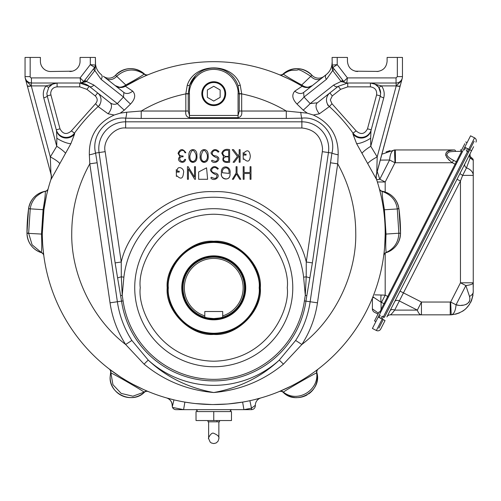<?xml version="1.0" encoding="UTF-8"?>
<svg xmlns="http://www.w3.org/2000/svg" width="501" height="501" viewBox="0 0 501 501"><rect width="100%" height="100%" fill="white"/><g stroke="black" fill="none" stroke-linecap="round" stroke-linejoin="round"><path stroke-width="0.75" d="M115.412 75.35L115.499 75.256C124.843 66.934 134.462 66.489 144.351 73.923A20.472 20.472 0 0 0 115.888 74.843M122.263 87.387L125.35 86.235L132.69 91.126A8.955 6.306 -51.7 0 1 123.897 92.478L103.344 76.24A8.955 8.955 0 0 0 115.499 75.256L116.714 76.296C125.344 68.756 134.481 68.03 144.125 74.104A3.839 3.664 -112.6 0 0 147.964 74.806L148.396 74.63A3.839 3.839 0 0 1 148.39 74.63A3.839 3.839 0 0 1 144.351 73.923L142.948 72.758M311.616 74.843A20.472 20.472 0 0 0 283.153 73.923A3.839 3.839 0 0 1 279.113 74.63L279.539 74.806A3.839 3.664 112.6 0 0 283.378 74.104L283.153 73.923C293.041 66.489 302.66 66.934 312.01 75.256L310.795 76.296A8.955 7.083 -128.3 0 0 321.448 78.388M42.973 248.076L43.781 255.454A3.839 3.726 -7.5 0 0 41.245 252.429L32.083 244.77L28.645 233.222L30.242 208.842L28.588 208.56C30.492 199.129 36.028 193.361 45.209 191.263A20.472 20.472 0 0 0 28.588 208.56L28.57 208.735A186.785 186.785 0 0 0 26.966 233.115L26.973 233.291A20.472 20.472 0 0 0 40.368 252.322M110.126 377.009A20.472 20.472 0 0 0 144.351 392.302C132.583 404.539 109.061 394.049 110.126 377.147L110.589 372.813A3.839 3.839 0 0 0 109.18 368.955A3.839 3.839 0 0 1 109.187 368.961L119.82 376.52M308.566 393.974A20.472 20.472 0 0 0 316.914 372.813C322.243 391.118 296.367 406.079 283.153 392.302A3.839 3.839 0 0 0 279.113 391.6A3.839 3.839 0 0 1 279.12 391.594L290.981 386.165M279.539 391.419A3.839 3.664 -112.6 0 1 283.378 392.12L283.153 392.302A20.472 20.472 0 0 0 294.694 397.493M295.615 397.575A20.472 20.472 0 0 0 307.163 394.863M392.878 249.078A20.472 20.472 0 0 0 400.537 233.291C399.867 242.916 395.126 249.36 386.315 252.604A3.839 3.839 0 0 0 383.685 255.754A3.839 3.839 0 0 1 383.685 255.748L383.722 255.454C384.317 252.692 384.806 245.559 385.181 234.042L386.02 234.067L384.424 209.687C382.683 199.68 381.962 193.605 382.263 191.451L382.294 191.263A3.839 3.839 0 0 1 379.276 188.489A171.43 171.43 0 0 0 376.558 179.414A171.43 171.43 0 0 1 213.752 404.545A171.43 171.43 0 0 1 50.945 179.414A171.43 171.43 0 0 0 48.234 188.489A3.839 3.839 0 0 1 48.228 188.489A3.839 3.839 0 0 1 45.209 191.263L43.856 191.557M386.797 252.448A20.472 20.472 0 0 0 391.982 249.761M398.859 233.109L400.537 233.291L398.859 233.222L397.274 208.955L398.94 208.735L400.537 233.115A186.785 186.785 0 0 0 398.94 208.735L398.915 208.56A20.472 20.472 0 0 0 382.294 191.263C391.481 193.367 397.024 199.129 398.915 208.56L397.262 208.842C396.128 200.456 391.131 194.657 382.263 191.451A3.839 3.726 165 0 1 379.351 188.777L379.276 188.489M231.481 409.661A24.305 24.305 0 0 1 230.385 410.757M197.125 410.757A24.305 24.305 0 0 1 196.029 409.661M466.331 150.889L467.489 148.603L466.331 150.889L468.61 152.047L469.769 149.768L384.392 317.333L382.113 316.175L380.948 318.454L382.113 316.175M473.627 146.705L387.085 316.551M474.128 141.219L469.769 149.768L468.742 149.242L382.2 319.093L378.211 317.058L372.406 328.456L376.395 330.491A3.2 3.2 0 0 0 380.697 329.094L385.056 320.54L382.2 319.093L376.395 330.491M475.95 142.146A3.2 3.2 0 0 0 474.553 137.844L470.564 135.815L464.753 147.213L468.742 149.242L382.2 319.093L383.227 319.613L378.875 328.161M469.65 154.515L459.905 173.634L469.65 154.515A3.839 3.194 -153 0 0 470.157 157.915L471.955 158.065L470.157 157.915L466.487 167.873L470.157 157.915L473.251 160.289L473.251 175.381L473.251 160.289A2.561 2.561 0 0 0 471.955 158.065A3.839 3.839 0 0 1 470.426 152.98M390.022 310.783L394.694 301.615A3.839 2.712 27 0 1 399.347 300.938L394.675 310.113A3.839 2.712 27 0 0 390.022 310.783M400.036 291.137L459.905 173.634L462.661 175.381L473.251 175.381L473.251 282.808L473.251 175.381A12.794 8.511 -0 0 0 466.487 167.873L462.661 175.381L460.457 181.011L403.455 292.878L400.036 291.137M471.591 150.695L464.753 147.213L378.211 317.058L382.2 319.093M464.878 163.877A3.839 2.862 -153 0 0 466.487 167.873M457.037 179.27L460.457 181.011L460.457 282.808L473.251 282.808L473.251 287.305M386.891 316.939A3.839 3.839 0 0 1 390.31 314.841C390.861 314.76 392.321 313.181 394.675 310.113L417.346 310.113L421.447 302.047L421.447 314.841A12.794 5.286 -90 0 1 417.346 310.113L399.347 300.938L403.455 292.878L421.447 302.047L450.224 302.047A10.233 10.233 0 0 0 450.656 302.04L451.201 314.822A23.027 23.027 0 0 1 450.224 314.841A23.027 23.027 0 0 0 451.201 314.822C453.893 314.284 455.509 310.939 456.06 304.79C462.091 306.769 471.854 304.52 469.5 296.423L467.84 291.482M470.564 135.815L474.553 137.844L468.742 149.242M473.044 159.907L472.719 159.594M471.472 158.698L470.157 157.915M390.31 314.841L450.224 314.841L450.224 302.047M468.823 285.107L465.855 285.557L469.5 296.423A12.794 6.513 -0 0 0 473.251 291.814L473.144 283.203M458.146 305.128L456.06 304.79L450.656 302.04L460.457 282.808L465.855 285.557C470.589 284.969 473.057 284.048 473.251 282.808M455.522 314.221L459.574 312.856M462.536 311.271L463.387 310.708M463.45 310.664L464.283 310.05M465.172 309.33L465.892 308.685M465.98 308.603L469.493 304.42M470.608 302.516L471.547 300.5M471.573 300.437L472.988 295.271M473.251 291.814C471.917 305.441 464.571 313.106 451.201 314.822M471.241 284.443L470.715 284.618M470.126 284.793L469.5 284.956M461.315 305.297L463.387 305.128M465.548 304.614L467.107 303.907M468.642 302.66L469.662 300.913M469.951 298.621L469.5 296.423M379.169 311.804L374.523 320.922L379.169 311.804L380.535 312.499M464.84 143.668L461.064 151.077L464.84 143.668M380.29 315.242L379.125 317.521M465.667 147.676L464.502 149.956M388.219 297.425L387.711 296.442L455.102 164.178L456.029 164.341M457.119 162.205L456.336 161.76L461.64 151.371A3.839 1.584 -90 0 0 461.621 151.358M379.896 312.173L381.079 309.461L379.896 312.173M381.806 310.006A1.916 1.359 27 0 0 381.079 309.461L384.017 303.7L384.95 303.838M453.53 160.333L452.297 162.75L455.102 164.178L456.336 161.76L453.53 160.333C448.934 158.015 446.717 155.905 446.879 154.001C449.021 152.072 447.499 151.772 455.678 151.377A3.839 1.584 -90 0 0 454.445 149.956L395.421 149.956L395.421 162.75L452.297 162.75C442.934 155.028 443.654 150.763 454.445 149.956L451.144 150.168M461.634 149.956L460.394 149.956A3.839 1.584 -90 0 1 461.289 150.626M381.079 309.461L381.079 302.278L372.901 296.836L373.439 297.794M378.005 314.083L374.485 312.286L378.005 314.083M378.455 313.2L372.393 308.866A3.839 3.839 0 0 0 374.485 312.286M372.393 298.095L372.393 308.866M385.188 295.158L381.486 302.41L384.017 303.7L387.711 296.442L385.188 295.158L381.079 295.02L385.188 295.158L385.188 253.193M382.288 154.064L394.444 149.974L394.982 162.756L385.188 181.988L377.385 181.988M374.786 294.845L381.079 295.02A11.517 3.67 -82.6 0 0 381.079 302.278L381.486 302.41M450.988 150.194L448.671 150.757M448.527 150.814L446.598 151.96M445.633 154.734L445.94 155.867M446.579 157.132L447.261 158.103M448.282 159.293L449.46 160.452M390.116 150.576L386.064 151.941M390.104 156.149L389.584 160.007C390.129 153.857 391.751 150.519 394.444 149.974A23.027 23.027 0 0 1 395.421 149.956M377.228 171.618L379.783 179.239L376.664 179.727M395.421 162.75A10.233 10.233 0 0 0 394.982 162.756L389.584 160.007L380.309 160.113M376.827 179.696L379.783 179.239L385.188 181.988L385.188 192.008M259.812 287.843A46.054 46.054 0 0 1 213.752 333.898A46.054 46.054 0 0 1 167.697 287.843A46.054 46.054 0 0 1 213.752 241.789A46.054 46.054 0 0 1 259.812 287.843A46.054 46.054 0 0 0 213.752 241.789A46.054 46.054 0 0 0 167.697 287.843A46.054 46.054 0 0 0 213.752 333.898A46.054 46.054 0 0 0 259.812 287.843M245.734 287.843A31.983 31.983 0 0 1 213.752 319.826A31.983 31.983 0 0 1 181.769 287.843A31.983 31.983 0 0 1 213.752 255.861A31.983 31.983 0 0 1 245.734 287.843A31.983 31.983 0 0 0 213.752 255.861A31.983 31.983 0 0 0 181.769 287.843A31.983 31.983 0 0 0 213.752 319.826A31.983 31.983 0 0 0 245.734 287.843M222.707 317.214L222.707 311.509L204.796 311.509L204.796 317.214A30.705 30.705 0 0 1 213.752 257.138A30.705 30.705 0 0 1 222.707 317.214C222.181 317.665 219.194 318.11 213.752 318.548C208.31 318.11 205.329 317.665 204.796 317.214A30.705 30.705 0 0 0 222.143 317.383M204.796 315.874A29.427 29.427 0 0 1 213.752 258.422A29.427 29.427 0 0 1 222.707 315.874M182.458 287.843A31.3 31.3 0 0 0 213.752 319.143A31.3 31.3 0 0 0 245.052 287.843A31.3 31.3 0 0 0 213.752 256.543A31.3 31.3 0 0 0 182.458 287.843M201.966 93.668A11.792 11.792 0 0 0 213.752 105.454A11.792 11.792 0 0 0 225.544 93.668A11.792 11.792 0 0 0 213.752 81.876A11.792 11.792 0 0 0 201.966 93.668M213.752 86.278L220.152 89.973L220.152 97.357L213.752 101.052L207.358 97.357L207.358 89.973L213.752 86.278M213.752 411.584L196.029 411.584L196.029 420.539L231.481 420.539L231.481 411.584L213.752 411.584L213.752 420.539M216.952 420.539L216.952 421.817L219.513 421.817L219.513 420.539M216.952 421.817L207.996 421.817L207.996 420.539M327.56 104.903L329.395 106.556L319.425 113.777L313.3 115.023C330.215 122.902 338.501 136.166 338.169 154.815L337.712 163.827C349.629 185.383 355.647 208.479 355.76 233.115C356.549 274.579 334.868 319.369 301.865 344.481L283.409 364.177C263.319 380.747 240.104 390.198 213.752 392.533C187.405 390.198 164.184 380.747 144.094 364.177L125.645 344.481C92.635 319.369 70.96 274.579 71.743 233.115C71.856 208.479 77.874 185.383 89.798 163.827L89.341 154.815C88.959 136.203 97.25 122.939 114.203 115.023L108.078 113.777L98.115 106.556A171.43 171.43 0 0 0 74.492 133.134L74.611 133.93L70.885 143.668L50.808 179.846M383.14 206.7L382.564 203.243M382.401 202.354L382.113 200.801M382.006 200.256L381.919 199.799M381.756 198.985L381.167 196.217M381.117 195.991L379.351 188.777M376.614 179.596L356.618 143.668L352.898 133.93L353.03 133.16M42.372 237.411L42.61 243.085M42.648 243.73L42.954 247.838M43.781 255.454L43.825 255.754A3.839 3.839 0 0 0 41.188 252.604C32.383 249.354 27.643 242.916 26.973 233.291L41.483 234.067C41.909 244.212 41.827 250.331 41.245 252.429L41.188 252.604M122.169 378.03L126.371 380.603M127.166 381.073L128.55 381.875M132.915 384.292L143.142 389.327M145.14 390.216L146.248 390.692M146.743 390.905L148.396 391.6A3.839 3.839 0 0 0 144.351 392.302L143.386 393.128M166.608 397.938L167.033 398.07C170.421 399.56 172.131 401.971 172.175 405.315L172.3 406.799L173.953 399.861L166.608 397.938C170.083 399.172 171.943 401.633 172.175 405.315M251.521 400.337L249.874 400.7L251.496 408.202L243.918 409.661L183.585 409.661L172.519 407.413A3.839 3.839 0 0 0 176.014 409.661L183.585 409.661L184.882 402.096L191.896 403.148M192.065 403.167L195.052 403.524M195.403 403.562L211.854 404.532M213.194 404.545L227.016 404.031M228.481 403.912L242.628 402.096L243.918 409.661L251.496 409.661C253.807 409.417 255.09 408.14 255.335 405.823L255.335 405.315A7.678 7.678 0 0 1 260.896 397.938L254.139 399.723M252.366 400.142L252.848 400.03M293.461 384.887L294.431 384.373M296.091 383.478L299.98 381.28M310.795 374.435L313.732 372.375M315.498 371.084L316.469 370.364M316.901 370.045L318.323 368.955A3.839 3.839 0 0 0 316.914 372.813L316.645 372.913C319.2 389.928 297.751 403.599 283.378 392.12C285.72 390.135 313.695 373.984 316.645 372.913A3.839 3.664 -127.4 0 1 317.953 369.243M376.608 179.565L376.721 179.915A10.233 10.233 0 0 1 376.564 174.091L402.24 78.281A6.394 6.394 0 0 0 402.46 76.622A6.394 6.394 0 0 1 396.059 83.022A6.394 6.394 0 0 0 398.627 82.483L399.917 81.726M59.613 163.376A10.233 1.941 28.9 0 0 50.313 156.919L50.939 174.091A10.233 10.233 0 0 1 50.783 179.915M65.506 153.206A10.233 1.797 33.4 0 0 56.738 146.292L50.313 156.919L31.281 85.896A3.839 0.996 165 0 1 31.024 85.965A3.839 0.996 165 0 1 27.317 85.934L50.939 174.091M70.885 143.668A10.233 2.561 25 0 1 56.838 138.188L56.544 130.755L47.207 95.904L50.914 94.914L50.695 93.255C51.102 89.397 53.238 87.268 57.095 86.861L57.095 83.022A10.233 10.233 0 0 0 48.835 87.205L52.78 83.974L57.095 83.022L45.998 85.896L31.281 85.896L25.889 80.605L27.054 81.857L25.269 78.281L27.229 85.608L25.964 80.88M329.395 106.556L331.981 103.726L356.13 130.893C360.783 134.926 364.578 134.237 367.502 128.82L371.21 129.815A10.233 10.233 0 0 1 353.011 133.134A171.43 171.43 0 0 0 329.395 106.556A8.955 8.955 0 0 1 329.883 92.917L317.383 102.786L310.157 103.607A8.955 0.658 -42.3 0 1 303.211 110.145L296.987 104.045C292.302 99.104 291.576 94.795 294.813 91.126L302.159 86.235L305.241 87.387M54.985 83.241L53.513 83.667M51.797 84.5L51.334 84.794M51.115 84.951L50.538 85.395M373.99 83.667L372.18 83.172M47.207 95.904L46.862 93.255L48.835 87.205A3.839 0.633 -143.8 0 1 45.998 85.896C43.449 89.547 42.704 93.537 43.756 97.858A3.839 0.996 165 0 0 47.207 95.904L56.544 130.755A10.233 9.914 165 0 0 64.46 137.881A10.233 9.914 165 0 0 74.611 133.93M319.425 113.777A8.955 5.235 51.7 0 1 317.383 102.786L338.231 86.322L340.611 89.335L347.744 86.861L370.414 86.861L370.414 83.022L374.723 83.974L378.668 87.205L380.647 93.255A10.233 10.233 0 0 0 370.439 83.022L381.505 85.896A3.839 0.633 143.8 0 1 378.668 87.205M95.415 64.053L95.415 57.433L80.06 57.433L80.06 61.272A10.233 10.233 0 0 1 69.827 71.505L72.388 71.18L50.639 71.505A10.233 10.233 0 0 1 40.399 61.272L40.399 57.433L25.05 57.433L25.05 76.622A6.394 6.394 0 0 0 31.444 83.022L28.876 82.483L31.444 83.022L31.444 77.906A1.278 1.278 0 0 1 30.166 76.622L25.05 76.622M49.543 71.449L50.639 71.505M338.169 154.815A7.678 0.883 10.1 0 1 331.931 153.055L328.449 152.548L312.38 262.893L306.806 295.778A6.394 0.57 -170.3 0 0 305.291 295.264L304.408 300.913A91.608 91.608 0 0 1 123.096 300.913L122.219 295.264L121.305 276.846L121.242 262.004C129.897 223.139 173.991 189.629 213.752 191.695C253.519 189.629 297.607 223.139 306.268 262.004L306.205 276.846L305.291 295.264L303.619 277.147A90.487 90.487 0 0 0 123.885 277.147L121.305 276.846A6.394 0.758 169.9 0 0 117.616 278.017L115.124 262.893L121.242 262.004L105.172 151.659C102.317 140.794 114.472 126.734 125.638 127.999L125.638 118.161A7.678 1.14 92.3 0 0 126.697 112.224L141.219 111.028C155.122 102.793 169.989 97.081 185.827 93.881L188.238 93.881L188.238 111.028L185.827 111.028C185.289 114.823 186.491 117.04 189.447 117.679L238.063 117.679C241.025 117.027 242.233 114.81 241.682 111.028L241.676 93.681L240.242 85.22C232.896 62.124 194.632 62.124 187.261 85.22A2.561 0.633 -161 0 0 189.553 85.345L195.791 75.444M378.274 71.411L355.146 71.186M202.611 93.668A11.141 11.141 0 0 0 213.752 104.809A11.141 11.141 0 0 0 224.899 93.668A11.141 11.141 0 0 0 213.752 82.521A11.141 11.141 0 0 0 202.611 93.668M200.193 155.968C199.492 164.823 209.23 164.209 208.14 155.73C209.161 165.368 198.834 163.276 200.193 155.968C199.129 148.058 208.692 147.031 208.14 155.73C208.685 147.018 199.129 148.064 200.193 155.968M188.958 155.968C188.238 164.81 197.995 164.215 196.906 155.736C197.926 165.38 187.581 163.263 188.958 155.968C187.894 148.058 197.457 147.031 196.906 155.736C197.45 147.018 187.894 148.064 188.958 155.968M221.461 172.983C220.19 180.748 230.93 181.036 230.003 173.665C230.779 182.201 219.526 179.089 221.461 172.983C220.252 164.29 231.656 165.299 230.003 173.665C231.65 165.205 220.202 164.403 221.461 172.983M201.114 155.943C202.68 149.179 204.696 148.653 207.163 154.364C204.696 148.653 202.68 149.179 201.114 155.943C200.776 164.597 208.961 162.249 207.163 154.364C208.961 162.249 200.776 164.597 201.114 155.943M189.879 155.943C191.445 149.179 193.455 148.653 195.922 154.358C193.455 148.653 191.445 149.179 189.879 155.943C189.535 164.591 197.72 162.255 195.922 154.358C197.72 162.255 189.535 164.591 189.879 155.943M222.469 172.757C221.298 166.939 229.978 165.274 229.026 173.39C229.984 165.274 221.298 166.939 222.469 172.757L229.026 173.39L222.469 172.757M260.326 287.843C262.33 310.983 236.892 336.422 213.752 334.417C190.612 336.422 165.18 310.983 167.184 287.843C165.18 264.703 190.612 239.265 213.752 241.275C236.892 239.265 262.33 264.703 260.326 287.843M48.234 188.489L47.489 191.344M47.482 191.357L47.257 192.278M47.006 193.317L46.731 194.476M46.343 196.198L43.913 209.813L42.322 233.115M72.883 135.42L74.492 133.134A10.233 10.233 0 0 1 56.294 129.815L60.001 128.82L50.914 94.914L60.001 128.82C62.932 134.237 66.727 134.926 71.374 130.893L95.528 103.726L98.115 106.556L99.949 104.903M147.964 74.806L144.87 76.127M144.852 76.139L143.806 76.603M142.641 77.129L141.357 77.718M139.503 78.594L125.35 86.235A171.43 171.43 0 0 1 302.159 86.235A3.839 0.482 121 0 0 302.804 85.721L301.715 84.982C291.958 79.672 285.846 76.046 283.378 74.104C290.593 69.47 291.031 70.541 297.462 70.065C298.082 68.806 302.529 70.885 310.795 76.296L301.715 84.982A3.839 0.432 120.8 0 0 301.514 85.846L302.159 86.235C306.618 88.051 310.006 87.838 312.323 85.59A8.955 8.955 0 0 1 302.159 86.235M295.646 82.508L295.227 82.277M294.337 81.801L292.891 81.043M290.906 80.022L288.019 78.601M287.774 78.488L279.539 74.806M172.519 407.413L172.3 406.799M28.645 233.109L26.966 233.115L28.57 208.735L30.229 208.955M48.152 188.777A3.839 3.726 -165 0 1 45.24 191.451C45.547 193.58 44.827 199.655 43.086 209.687L30.242 208.842C30.718 204.928 32.352 201.27 35.139 197.87C35.208 196.887 43.055 191.213 45.24 191.451L45.209 191.263M386.315 252.604L386.265 252.429C385.682 250.356 385.601 244.237 386.02 234.067L398.859 233.222C398.483 242.196 394.281 248.596 386.265 252.429A3.839 3.726 -172.5 0 0 383.722 255.454M251.496 409.661L251.496 408.202L255.335 405.315M147.964 391.419A3.839 3.664 -67.4 0 0 144.125 392.12L144.351 392.302M110.589 372.813L110.865 372.913C113.752 373.953 141.727 390.097 144.125 392.12L132.884 396.197L121.186 393.41L112.944 384.668L110.865 372.913A3.839 3.664 -52.6 0 0 109.55 369.243M43.913 209.813L43.086 209.687L41.483 234.067L42.322 234.042M50.945 179.414A10.233 9.676 18.3 0 0 50.758 173.089M376.558 179.414A10.233 9.676 -18.3 0 1 376.746 173.089L400.825 83.567A3.839 2.204 15 0 1 400.819 83.567L401.846 79.753M125.989 85.846A3.839 0.432 -120.8 0 0 125.789 84.982C135.564 79.665 141.677 76.039 144.125 74.104L144.351 73.923M307.414 87.493L312.323 85.59C309.468 87.669 306.293 87.713 302.804 85.721M89.341 154.815A7.678 0.883 169.9 0 0 95.578 153.055C90.906 135.308 107.007 115.969 125.638 118.161L141.219 118.443L141.219 111.028L185.827 111.028L185.827 93.681L187.261 85.22M300.807 112.224A7.678 1.14 -92.3 0 0 301.871 118.161L286.29 118.443L286.29 111.028L239.265 111.028L239.265 93.881L241.682 93.881C257.52 97.081 272.387 102.793 286.29 111.028L307.282 113.157L303.211 110.145M132.69 91.126C135.928 94.789 135.201 99.098 130.517 104.045L124.292 110.145L120.221 113.157L126.697 112.224M130.517 104.045A8.955 0.889 43.7 0 1 123.471 97.025L123.897 92.478L106.062 78.388A8.955 7.083 128.3 0 0 116.714 76.296L125.789 84.982L124.705 85.721A3.839 0.482 -121 0 0 125.35 86.235A8.955 8.955 0 0 1 115.18 85.59L120.09 87.493M324.166 76.24A8.955 8.955 0 0 1 312.01 75.256M397.274 208.955L383.597 209.813M108.078 113.777A8.955 5.235 128.3 0 0 110.12 102.786L89.278 86.322A15.349 15.349 0 0 0 79.759 83.022L31.444 83.022L31.194 85.74A3.839 1.152 -15 0 1 27.229 85.608L27.317 85.934M25.883 80.586L25.714 79.953M367.897 163.376A10.233 1.941 151.1 0 1 377.197 156.919L370.771 146.292A10.233 1.797 -33.4 0 0 361.998 153.206M376.746 173.089L377.197 156.919L396.222 85.896L381.505 85.896C384.054 89.547 384.799 93.537 383.747 97.858A3.839 0.996 -165 0 1 380.297 95.904L370.959 130.755L370.665 138.188A10.233 2.561 -24.9 0 1 356.618 143.668M56.838 138.188L56.738 146.292L43.756 97.858M95.528 103.726C97.814 101.039 97.72 98.44 95.246 95.929L97.626 92.917A8.955 8.955 0 0 1 98.115 106.556M124.292 110.145A8.955 0.658 42.3 0 1 117.353 103.607C114.948 104.734 112.543 104.459 110.12 102.786M114.203 115.023L120.221 113.157M97.131 162.756L117.372 301.752L110.032 302.817L89.798 163.827L97.131 162.756L95.578 153.055L99.06 152.548A26.86 26.86 0 0 1 125.638 121.818L301.871 121.818A26.86 26.86 0 0 1 328.449 152.548L322.331 151.659L306.268 262.004L312.38 262.893M144.094 364.177A7.678 0.445 133 0 1 148.283 360.15L131.876 340.467L125.645 344.481C117.466 331.706 112.262 317.822 110.032 302.817M213.752 392.533C188.132 387.855 166.307 377.059 148.283 360.15A97.639 97.639 0 0 0 279.226 360.15C261.203 377.059 239.378 387.855 213.752 392.533M283.409 364.177A7.678 0.445 47 0 0 279.226 360.15L295.634 340.467A97.401 97.401 0 0 0 310.138 301.752L305.961 301.139A93.18 93.18 0 0 1 121.549 301.139L117.616 278.017M125.638 127.999L301.871 127.999L301.871 118.161C320.239 115.931 336.634 135.101 331.931 153.055L310.138 301.752L317.471 302.817C315.248 317.822 310.044 331.706 301.865 344.481L295.634 340.467M330.372 162.756L337.712 163.827L317.471 302.817M313.3 115.023L307.282 113.157M352.898 133.93A10.233 9.914 -165 0 0 363.05 137.881A10.233 9.914 -165 0 0 370.959 130.755M383.747 97.858L370.771 146.292L370.665 138.188M106.062 78.388L103.344 76.24M294.813 91.126A8.955 6.306 -128.3 0 0 303.606 92.478L326.257 74.586A15.349 15.349 0 0 0 332.094 62.544C331.981 67.447 330.04 71.461 326.257 74.586A3.839 2.806 -128.3 0 0 326.433 79.34L304.038 97.025L303.606 92.478M185.827 93.681L188.238 93.668L189.553 85.345A25.589 25.589 0 0 1 237.95 85.345A2.561 0.633 161 0 0 240.242 85.22M198.728 72.958L201.997 70.942M205.635 69.401L209.581 68.418M213.752 68.08L215.893 68.167M217.91 68.418L221.868 69.401M225.513 70.942L228.788 72.964M231.725 75.451L234.249 78.35M296.987 104.045A8.955 0.889 136.3 0 0 304.038 97.025L310.157 103.607L333.647 85.051L341.075 81.45L346.817 83.034A7.678 0.726 90 0 0 346.773 83.022L396.059 83.022L396.222 85.896A3.839 0.996 -165 0 0 400.186 85.934M237.95 85.345L239.265 93.668L241.676 93.681M124.705 85.721C121.211 87.713 118.036 87.669 115.18 85.59C117.785 87.863 121.173 88.076 125.35 86.235M27.167 81.381L26.616 80.811M25.269 78.288L26.277 80.392M26.509 80.686L28.876 82.483A3.839 0.633 -66.3 0 0 28.451 82.746L27.054 81.857M95.415 64.147L95.415 62.544C95.522 67.447 97.47 71.461 101.252 74.586A3.839 2.806 128.3 0 1 101.077 79.34L123.471 97.025L117.353 103.607L93.856 85.051A3.839 2.806 128.3 0 1 89.278 86.322L79.759 83.022L79.759 86.861L86.898 89.335L95.246 95.929M306.806 295.778L305.961 301.139L304.408 300.913M340.611 89.335L332.263 95.929L329.883 92.917L338.231 86.322A3.839 2.806 -128.3 0 1 333.647 85.051M399.372 82.101A6.394 6.394 0 0 0 400.687 81.037M399.948 81.701L400.957 80.736A6.394 6.394 0 0 0 401.458 80.06M401.696 79.653A6.394 6.394 0 0 0 401.758 79.534L400.449 81.857L401.614 80.605L396.316 85.74A3.839 1.152 15 0 0 400.274 85.608M401.007 80.686L401.746 79.553M401.414 80.122L400.888 80.824M400.568 81.162L399.836 81.788M95.246 66.201L95.359 65.725M239.265 111.028L238.063 115.462L189.447 115.462L189.447 93.668L188.238 93.881M341.669 78.839L343.736 81.525A7.678 1.628 -37.6 0 0 341.569 81.838M380.647 93.255L380.297 95.904L376.589 94.914L367.502 128.82M79.759 83.022L85.934 81.838L86.429 81.45L84.75 80.248M120.697 295.778A6.394 0.57 -9.7 0 1 122.219 295.264L123.885 277.147M338.231 86.322L347.744 83.022L346.817 83.034M398.627 82.483A3.839 0.633 -113.7 0 1 399.053 82.746L400.449 81.857M347.744 86.861L347.744 83.022L346.548 83.016M402.46 76.622L402.46 57.433L402.46 76.622L397.337 76.622L396.059 77.906L396.059 83.022M83.034 82.252L83.773 81.525A3.839 3.839 0 0 1 80.73 83.022L80.11 77.956M95.415 57.433L95.528 65.08L94.827 70.535L86.429 81.45L93.856 85.051M355.798 71.33L357.676 71.505C351.464 70.898 348.051 67.491 347.443 61.272L347.443 57.433L332.094 57.433L332.32 69.501L332.683 70.535L334.361 69.332M331.981 65.08L332.094 62.544L332.094 65.086L337.211 64.648L337.211 57.433M189.447 117.679L189.447 115.462L188.238 111.028M93.148 69.332L94.827 70.535L101.077 79.34M342.753 80.248L341.075 81.45L332.683 70.535L326.433 79.34M80.686 83.034A7.678 0.726 90 0 1 80.73 83.022L81.118 83.003M80.548 81.525L80.73 83.022L83.773 81.525L80.104 77.906L31.444 77.906M71.787 71.317L72.125 71.248M80.335 79.828L80.448 80.736M85.934 81.838A7.678 1.628 37.6 0 0 83.773 81.525L94.62 67.422L95.528 65.08M243.148 152.617L243.235 159.381L243.148 152.617L243.148 155.072L246.072 155.072L246.072 154.164L244.075 154.164L244.075 152.78C247.513 149.323 249.592 150.444 250.306 156.149C249.799 161.623 247.701 162.562 244.006 158.949C247.701 162.562 249.799 161.623 250.306 156.149C249.592 150.444 247.513 149.323 244.075 152.78M210.339 169.983C212.493 166 215.161 165.555 218.342 168.637C215.161 165.555 212.493 166 210.339 169.983L210.339 169.983C211.322 172.244 213.526 173.916 216.946 175.006C216.989 178.519 215.18 179.264 211.516 177.254C215.18 179.264 216.989 178.519 216.946 175.006C213.526 173.916 211.328 172.244 210.339 169.983M217.522 169.225C213.545 163.84 207.427 172.651 215.756 173.108C222.319 175.532 214.09 182.702 210.821 177.849C214.09 182.702 222.319 175.532 215.756 173.108C207.427 172.651 213.545 163.84 217.522 169.225L218.342 168.637M198.653 171.962L206.569 167.835L207.621 179.283L206.569 167.835L198.653 171.962L198.653 179.283L206.681 179.283L199.592 179.283M176.289 169.632L176.377 176.396L176.289 169.632L176.289 172.087L179.22 172.087L179.22 171.185L177.216 171.185L177.216 169.795C178.012 165.249 184.925 168.543 183.454 173.164C182.94 178.65 180.836 179.583 177.147 175.964C180.836 179.583 182.94 178.65 183.454 173.164C184.925 168.543 178.012 165.249 177.216 169.795M183.072 155.993L181.318 155.911C174.962 154.314 183.416 146.668 184.894 152.742C183.416 146.668 174.962 154.314 181.318 155.911L183.072 155.993L183.072 156.832C176.039 156.093 181.894 165.543 184.731 159.418C181.894 165.543 176.039 156.093 183.072 156.832M185.633 159.418C184.33 165.43 174.993 160.808 179.978 156.606L178.037 153.331C180.228 148.572 182.834 148.377 185.852 152.742C182.834 148.377 180.228 148.572 178.037 153.331L179.978 156.606C174.993 160.808 184.33 165.43 185.633 159.418L184.731 159.418M218.142 152.21C214.015 146.755 208.41 155.792 215.975 155.93C223.358 158.66 214.541 165.624 211.441 160.827C214.541 165.624 223.358 158.66 215.975 155.93C208.41 155.792 214.015 146.755 218.142 152.21L218.956 151.615C215.781 148.54 213.113 148.991 210.965 152.962L210.965 152.962C213.113 148.991 215.781 148.54 218.956 151.615M212.136 160.232C215.781 162.236 217.597 161.497 217.591 158.022C214.215 156.926 212.004 155.241 210.965 152.962C212.004 155.241 214.215 156.926 217.591 158.022C217.597 161.497 215.781 162.236 212.136 160.232L211.441 160.827M229.608 162.28C223.671 163.057 221.667 161.159 223.596 156.581L221.761 153.187C223.001 149.849 225.619 148.678 229.608 149.674L229.608 162.28C223.671 163.057 221.667 161.159 223.596 156.581L221.761 153.187C223.001 149.849 225.619 148.678 229.608 149.674M309.887 278.017A6.394 0.758 -169.9 0 0 306.205 276.846L303.619 277.147M346.329 82.997L345.903 82.922M345.496 82.803L345.101 82.634M346.773 83.022L346.78 82.997A3.839 3.839 0 0 1 343.736 81.525L332.889 67.422L332.094 65.086A3.839 3.839 0 0 0 332.889 67.422L337.211 64.648L347.406 77.906L346.773 83.022M346.961 81.531L347.055 80.774M347.174 79.778L347.406 77.906L343.736 81.525M377.622 71.48L378.249 71.411M402.46 57.433L387.104 57.433L387.104 61.272C386.459 67.447 383.046 70.86 376.871 71.505M90.299 57.433L90.299 64.648L95.415 65.086A3.839 3.839 0 0 1 94.62 67.422A7.678 2.06 -142.4 0 0 95.184 69.501M80.104 77.906L90.299 64.648L95.415 65.086M332.32 69.501A7.678 2.06 142.4 0 0 332.889 67.422M335.275 64.811L334.38 64.892M333.591 64.955L332.094 65.086M244.106 172.488L244.106 166.689L243.198 166.689L243.198 179.295L244.106 179.295L244.106 173.496L250.074 173.496L250.074 179.295L250.995 179.295L250.995 166.689L250.074 166.689L250.074 172.488L244.106 172.488M240.104 149.674L240.104 162.261L239.202 162.261L239.202 155.742L234.324 162.261L233.097 162.261L237.43 156.481L232.264 149.674L233.566 149.674L238.107 155.617L239.184 154.233L239.184 149.674L240.104 149.674M239.766 179.283L236.535 174.004L233.385 179.283L232.364 179.283L236.103 173.089L236.103 166.689L237.023 166.689L237.023 173.089L240.806 179.283L239.766 179.283M187.449 179.283L187.449 166.689L188.163 166.689L194.526 177.116L194.526 166.689L195.459 166.689L195.459 179.283L194.726 179.283L188.389 168.918L188.389 179.283L187.449 179.283M90.299 64.648L94.62 67.422M244.006 158.949L243.235 159.381M211.516 177.254L210.821 177.849M206.681 179.283L207.621 179.283M177.147 175.964L176.377 176.396M184.894 152.742L185.852 152.742M228.688 156.212C225.394 156.995 223.402 155.986 222.701 153.187C223.64 150.676 225.638 149.786 228.688 150.532L228.688 156.212C225.4 157.001 223.402 155.993 222.701 153.187C223.64 150.676 225.638 149.786 228.688 150.532M228.688 157.082L228.688 161.36C225.938 162.023 224.129 161.309 223.252 159.212C224.104 157.076 225.913 156.368 228.688 157.082C225.926 156.368 224.11 157.082 223.252 159.212C224.122 161.309 225.932 162.03 228.688 161.36M456.06 304.79L465.855 285.557M455.678 151.377L461.628 151.377M389.584 160.007L379.783 179.239M259.167 287.843C260.996 301.126 247.369 332.639 213.752 333.259C180.141 332.639 166.514 301.126 168.336 287.843C166.514 274.561 180.141 243.048 213.752 242.428C247.369 243.048 260.996 274.561 259.167 287.843M225.682 93.668A11.93 11.93 0 0 1 213.752 105.592A11.93 11.93 0 0 1 201.822 93.668A11.93 11.93 0 0 1 213.752 81.738A11.93 11.93 0 0 1 225.682 93.668M331.981 103.726L330.316 99.943L331.981 103.726M301.871 127.999C314.34 129.314 321.235 136.209 322.55 148.678L322.331 151.659M287.248 287.718C290.198 309.211 268.148 360.206 213.752 361.208C159.356 360.206 137.305 309.211 140.261 287.718C137.305 266.219 159.356 215.223 213.752 214.221C268.148 215.223 290.198 266.219 287.248 287.718M213.752 366.745A79.026 79.026 0 0 1 134.725 287.718A79.026 79.026 0 0 1 213.752 208.692A79.026 79.026 0 0 1 292.778 287.718A79.026 79.026 0 0 1 213.752 366.745M74.492 133.134L71.374 130.893M115.124 262.893L99.06 152.548L105.172 151.659M131.876 340.467A97.401 97.401 0 0 1 117.372 301.752L123.096 300.913M356.13 130.893L353.011 133.134M189.447 93.668C188.47 86.554 195.759 69.689 213.752 69.357C231.744 69.689 239.04 86.554 238.063 93.668L238.063 117.679M239.265 93.881L238.063 93.668M286.29 118.443L141.219 118.443M57.095 86.861L79.759 86.861M86.898 89.335L89.278 86.322M332.263 95.929L330.316 99.943M370.414 86.861C375.036 87.575 377.09 90.261 376.589 94.914M30.166 76.622L30.166 57.433L30.166 76.622M396.059 77.906L347.406 77.906M397.337 57.433L397.337 76.622M208.635 421.817L208.635 438.45C207.445 439.584 211.171 431.649 213.752 433.334C217.703 434.981 219.407 436.684 218.868 438.45L218.868 421.817L218.862 438.782L218.01 441.287L216.144 442.972L213.752 443.567L211.409 442.997L210.169 442.101L208.641 438.651L208.635 421.817M461.064 151.077L462.429 151.772M374.523 320.922L375.888 321.617M465.711 141.958L467.076 142.653L465.711 141.958M230.385 409.661L230.385 411.584M197.125 409.661L197.125 411.584M166.664 397.951L168.787 398.545M173.29 399.704L173.86 399.842M50.789 179.897L50.902 179.565L50.789 179.897M283.153 73.923L284.562 72.758M328.888 106.093L329.357 106.525M382.294 191.263L383.653 191.557M283.153 392.302L284.117 393.128M26.547 80.742L26.083 80.104M400.957 80.742L401.426 80.104M374.723 83.974L370.414 83.022M52.78 83.974L57.095 83.022"/></g></svg>

